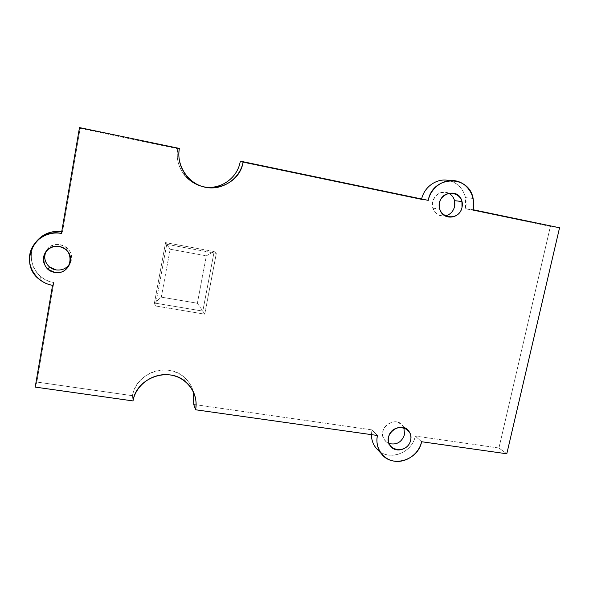 <?xml version="1.0" encoding="UTF-8"?>
<svg xmlns="http://www.w3.org/2000/svg" width="589" height="589" viewBox="0 0 589 589"><rect width="100%" height="100%" fill="white"/><g stroke="black" fill="none" stroke-linecap="round" stroke-linejoin="round"><path stroke-width="0.44" stroke-dasharray="2.94 2.21" d="M170.155 249.228L161.305 297.136L154.436 303.011L165.553 242.624L170.155 249.228L165.553 242.624L214.16 251.547L202.815 311.11L154.436 303.011L161.305 297.136L197.367 303.239L202.815 311.11L197.367 303.239L206.356 255.817L214.16 251.547L206.356 255.817L170.155 249.228L206.356 255.817L197.367 303.239L161.305 297.136L170.155 249.228M214.16 251.547L165.553 242.624L166.739 244.31L216.325 253.395L214.16 251.547L216.325 253.395L204.736 314.165L202.815 311.11L214.16 251.547M165.553 242.624L154.436 303.011L155.386 305.934L166.739 244.31L165.553 242.624M154.436 303.011L202.815 311.11L204.736 314.165L155.386 305.934L154.436 303.011M80.148 128.365L177.768 148.722C174.381 165.354 186.131 183.113 202.395 186.522C194.797 184.666 188.583 180.58 183.753 174.256C178.239 166.562 176.244 158.051 177.768 148.722L179.358 148.428L177.768 148.722L80.148 128.365L62.493 231.801L80.148 128.365L79.486 127.585L80.148 128.365M240.202 161.739L421.51 199.553L421.636 198.994L421.51 199.553L240.202 161.739M375.804 447.728C386.141 462.129 412.05 454.318 415.274 436.066L421.599 441.728L415.274 436.066L498.935 448.008L506.798 453.78L498.935 448.008L550.391 226.426L559.55 227.774L550.391 226.426L465.516 208.727L473.107 209.736L465.516 208.727L465.516 197.661C463.145 188.664 457.682 182.98 449.12 180.609C460.812 183.061 468.498 196.409 465.516 208.727L550.391 226.426L498.935 448.008L415.274 436.066C412.241 452.801 389.624 461.489 378.079 450.165M371.416 434.638L371.939 429.882L193.722 404.444L371.939 429.882L371.416 434.638M193.295 391.626C189.872 378.528 176.472 369.119 162.166 370.032C147.854 370.864 134.933 382.003 132.473 395.698L36.835 382.047L53.827 282.529C34.53 280.055 24.193 255.317 36.835 240.982C27.948 251.422 30.046 268.378 41.112 276.852C44.86 279.819 49.101 281.704 53.827 282.529L36.835 382.047L132.473 395.698C135.669 373.102 167.305 361.823 183.945 377.012C188.59 380.965 191.712 385.832 193.295 391.626M61.72 231.676L62.493 231.801L61.72 231.676M204.736 314.165L216.325 253.395L166.739 244.31L155.386 305.934L204.736 314.165M403.892 427.688C399.143 420.745 393.165 420.053 385.964 425.589C380.516 431.222 382.209 440.999 389.02 443.495L384.588 440.101C375.767 428.939 396.08 414.045 403.215 426.407L403.892 427.688M70.201 262.93C77.998 248.801 53.643 236.461 46.288 250.98C52.082 243.448 59.033 242.41 67.124 247.851C71.549 252.298 72.572 257.327 70.201 262.93M448.524 193.14C440.417 190.88 435.065 194.076 432.459 202.734C432.488 211.709 436.714 216.119 445.144 215.964C439.151 216.59 435.05 213.976 432.834 208.123C429.609 198.773 440.182 188.694 448.524 193.14M428.247 200.37L421.51 199.553L428.247 200.37M377.439 435.485L371.939 429.882L377.439 435.485M133.004 400.925L132.473 395.698L133.004 400.925M35.2 387.091L36.835 382.047L35.2 387.091M52.561 285.334L53.827 282.529L52.561 285.334M61.418 233.443L62.493 231.801L61.418 233.443M384.588 440.101L390.323 445.895M403.215 426.407L405.232 428.225M66.167 249.861L67.124 247.851M432.834 208.123L439.777 209.124M185.469 174.55L183.753 174.256M473.114 198.434L465.516 197.661M185.609 381.775L183.945 377.012M39.544 279.539L41.112 276.852"/><path stroke-width="0.88" d="M202.395 186.522C219.211 190.792 237.293 178.865 240.202 161.739C237.293 178.865 219.211 190.792 202.395 186.522M421.636 198.994C424.382 186.382 437.517 177.628 449.12 180.609C437.517 177.628 424.382 186.382 421.636 198.994M378.079 450.165C373.721 446.079 371.497 440.903 371.416 434.638C371.445 439.6 372.911 443.966 375.804 447.728L381.363 453.685C377.409 448.428 376.099 442.361 377.439 435.485C374.714 447.699 382.894 459.744 394.704 461.231C406.476 462.895 419.007 453.78 421.599 441.728L506.798 453.78L559.55 227.774L473.107 209.736C476.037 196.984 468.145 183.459 456.107 180.948C444.106 178.239 430.957 187.376 428.247 200.37L243.183 161.747C240.017 178.872 222.502 190.814 205.502 187.309C188.451 184.055 176.037 165.87 179.358 148.428L79.486 127.585L61.418 233.443C46.936 230.697 31.983 240.702 29.767 254.728C27.322 268.717 38.123 283.037 52.561 285.334L35.2 387.091L133.004 400.925C135.875 384.521 153.501 372.307 170.265 374.965C187.081 377.38 198.81 393.739 195.592 409.775L377.439 435.485L195.592 409.775L193.722 404.444L193.295 391.626L193.722 404.444L195.592 409.775C197.367 398.643 194.039 389.314 185.609 381.775C168.616 366.277 136.28 377.829 133.004 400.925L35.2 387.091L52.561 285.334C47.724 284.494 43.387 282.565 39.544 279.539C17.692 263.835 34.92 227.317 61.418 233.443L79.486 127.585L179.358 148.428C177.804 157.977 179.844 166.68 185.469 174.55C201.077 197.367 239.274 188.576 243.183 161.747L240.202 161.739L243.183 161.747L428.247 200.37C432.503 175.507 468.991 174.241 473.114 198.434L473.107 209.736L559.55 227.774L506.798 453.78L421.599 441.728C418.3 460.34 391.884 468.351 381.363 453.685M36.835 240.982C43.35 233.575 51.641 230.476 61.72 231.676C51.641 230.476 43.35 233.575 36.835 240.982M404.533 434.535L403.892 427.688L404.533 434.535C401.772 442.229 396.596 445.218 389.02 443.495C396.596 445.218 401.772 442.229 404.533 434.535M55.984 269.909C62.382 270.623 67.117 268.304 70.201 262.93C67.117 268.304 62.382 270.623 55.984 269.909L49.469 266.92C44.573 262.26 43.505 256.951 46.288 250.98C41.885 258.306 47.26 268.694 55.984 269.909M454.62 206.452C455.555 200.407 453.523 195.968 448.524 193.14C451.601 194.679 453.611 197.197 454.553 200.68L454.62 206.452C453.228 211.62 450.07 214.794 445.144 215.964C450.07 214.794 453.228 211.62 454.62 206.452M410.658 440.182C411.284 437.163 410.835 434.402 409.318 431.906C402.066 419.302 381.341 434.52 390.323 445.895C395.388 453.545 408.994 449.687 410.658 440.182C407.647 454.517 385.368 451.476 388.578 437.06C391.641 422.593 413.979 425.862 410.658 440.182M461.997 207.416C458.794 222.635 436.162 218.033 439.563 202.734C442.825 187.361 465.509 192.22 461.997 207.416L461.938 201.519C458.698 185.969 434.8 194.083 439.777 209.124C442.619 220.676 459.95 219.27 461.997 207.416M54.77 272.42C37.563 269.659 41.988 243.294 59.194 246.482C76.342 249.427 71.821 275.483 54.77 272.42C67.573 275.218 76.246 258.085 66.167 249.861C59.379 244.958 52.877 245.201 46.649 250.568C41.804 257.143 42.29 263.408 48.099 269.372L54.77 272.42M405.232 428.225L409.318 431.906M48.099 269.372L49.469 266.92M454.553 200.68L461.938 201.519"/></g></svg>
